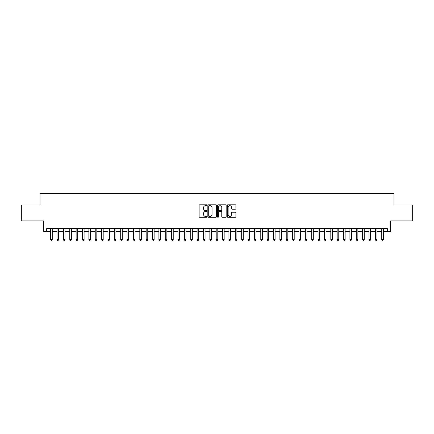 <?xml version="1.0" encoding="UTF-8"?>
<svg xmlns="http://www.w3.org/2000/svg" width="434" height="434" viewBox="0 0 434 434"><rect width="100%" height="100%" fill="white"/><g stroke="black" fill="none" stroke-linecap="round" stroke-linejoin="round"><path stroke-width="0.65" d="M206.812 205.233A0.439 0.439 0 0 0 206.378 204.799L199.738 204.799A0.624 0.624 0 0 0 199.114 205.423L199.114 216.669A0.624 0.624 0 0 0 199.738 217.298L206.378 217.298A0.439 0.439 0 0 0 206.812 216.859A0.439 0.439 0 0 0 206.378 216.42L205.515 216.42A2.002 2.002 0 0 1 203.519 214.423L203.519 213.485A2.002 2.002 0 0 1 205.515 211.483L206.378 211.483A0.439 0.439 0 0 0 206.812 211.049A0.439 0.439 0 0 0 206.378 210.609L205.515 210.609A2.002 2.002 0 0 1 203.519 208.608L203.519 207.674A2.002 2.002 0 0 1 205.515 205.673L206.378 205.673A0.439 0.439 0 0 0 206.812 205.233M235.266 209.204A0.624 0.624 0 0 0 235.89 208.58L235.89 205.423A0.624 0.624 0 0 0 235.266 204.799L227.888 204.799A0.624 0.624 0 0 0 227.264 205.423L227.264 216.669A0.624 0.624 0 0 0 227.888 217.298L235.266 217.298A0.624 0.624 0 0 0 235.89 216.669L235.89 212.861A0.624 0.624 0 0 0 235.266 212.237L232.109 212.237A0.624 0.624 0 0 0 231.485 212.861L231.485 214.749A1.671 1.671 0 0 1 229.814 216.42A1.671 1.671 0 0 1 228.138 214.749L228.138 207.343A1.671 1.671 0 0 1 229.814 205.673A1.671 1.671 0 0 1 231.485 207.343L231.485 208.58A0.624 0.624 0 0 0 232.109 209.204L235.266 209.204M46.688 231.74L46.688 228.555L387.312 228.555L387.312 231.74L390.491 231.74L390.491 220.917L412.3 220.917L412.3 205L393.996 205L393.996 193.537L40.004 193.537L40.004 205L21.7 205L21.7 220.917L43.508 220.917L43.508 231.74L50.669 231.74M216.452 205.423A0.624 0.624 0 0 0 215.828 204.799L208.456 204.799A0.624 0.624 0 0 0 207.826 205.423L207.826 216.669A0.624 0.624 0 0 0 208.456 217.298L215.828 217.298A0.624 0.624 0 0 0 216.452 216.669L216.452 205.423M218.172 204.799L225.544 204.799A0.624 0.624 0 0 1 226.174 205.423L226.174 216.669A0.624 0.624 0 0 1 225.544 217.298L222.392 217.298A0.624 0.624 0 0 1 221.763 216.669L221.763 212.112A0.624 0.624 0 0 0 221.139 211.483L219.045 211.483A0.624 0.624 0 0 0 218.421 212.112L218.421 216.859A0.439 0.439 0 0 1 217.982 217.298A0.439 0.439 0 0 1 217.548 216.859L217.548 205.423A0.624 0.624 0 0 1 218.172 204.799M52.259 231.74L57.033 231.74M58.628 231.74L63.402 231.74M64.992 231.74L69.771 231.74M71.36 231.74L76.134 231.74M77.729 231.74L82.503 231.74M84.093 231.74L88.867 231.74M90.462 231.74L95.236 231.74M96.825 231.74L101.605 231.74M103.194 231.74L107.968 231.74M109.563 231.74L114.337 231.74M115.927 231.74L120.701 231.74M122.296 231.74L127.07 231.74M128.659 231.74L133.439 231.74M135.028 231.74L139.802 231.74M141.397 231.74L146.171 231.74M147.761 231.74L152.535 231.74M154.13 231.74L158.904 231.74M160.493 231.74L165.273 231.74M166.862 231.74L171.636 231.74M173.231 231.74L178.005 231.74M179.595 231.74L184.369 231.74M185.964 231.74L190.738 231.74M192.327 231.74L197.107 231.74M198.696 231.74L203.47 231.74M205.065 231.74L209.839 231.74M211.429 231.74L216.203 231.74M217.797 231.74L222.571 231.74M224.161 231.74L228.935 231.74M230.53 231.74L235.304 231.74M236.893 231.74L241.673 231.74M243.262 231.74L248.036 231.74M249.631 231.74L254.405 231.74M255.995 231.74L260.769 231.74M262.364 231.74L267.138 231.74M268.727 231.74L273.507 231.74M275.096 231.74L279.87 231.74M281.465 231.74L286.239 231.74M287.829 231.74L292.603 231.74M294.198 231.74L298.972 231.74M300.561 231.74L305.341 231.74M306.93 231.74L311.704 231.74M313.299 231.74L318.073 231.74M319.663 231.74L324.437 231.74M326.032 231.74L330.806 231.74M332.395 231.74L337.175 231.74M338.764 231.74L343.538 231.74M345.133 231.74L349.907 231.74M351.497 231.74L356.271 231.74M357.866 231.74L362.64 231.74M364.229 231.74L369.009 231.74M370.598 231.74L375.372 231.74M376.967 231.74L381.741 231.74M383.33 231.74L387.312 231.74M209.139 205.673A0.439 0.439 0 0 0 208.705 206.112L208.705 215.986A0.439 0.439 0 0 0 209.139 216.42L210.045 216.42A2.002 2.002 0 0 0 212.047 214.423L212.047 207.674A2.002 2.002 0 0 0 210.045 205.673L209.139 205.673M221.763 207.376A1.671 1.671 0 0 0 220.092 205.705A1.671 1.671 0 0 0 218.421 207.376L218.421 209.985A0.624 0.624 0 0 0 219.045 210.609L221.139 210.609A0.624 0.624 0 0 0 221.763 209.985L221.763 207.376M52.259 228.555L52.259 239.633L50.669 239.633L50.669 228.555M52.259 239.633L51.782 240.463L51.147 240.463L50.669 239.633M58.628 228.555L58.628 239.633L57.033 239.633L57.033 228.555M58.628 239.633L58.151 240.463L57.51 240.463L57.033 239.633M64.992 228.555L64.992 239.633L63.402 239.633L63.402 228.555M64.992 239.633L64.514 240.463L63.879 240.463L63.402 239.633M71.36 228.555L71.36 239.633L69.771 239.633L69.771 228.555M71.36 239.633L70.883 240.463L70.248 240.463L69.771 239.633M77.729 228.555L77.729 239.633L76.134 239.633L76.134 228.555M77.729 239.633L77.252 240.463L76.612 240.463L76.134 239.633M84.093 228.555L84.093 239.633L82.503 239.633L82.503 228.555M84.093 239.633L83.616 240.463L82.981 240.463L82.503 239.633M90.462 228.555L90.462 239.633L88.867 239.633L88.867 228.555M90.462 239.633L89.984 240.463L89.344 240.463L88.867 239.633M96.825 228.555L96.825 239.633L95.236 239.633L95.236 228.555M96.825 239.633L96.348 240.463L95.713 240.463L95.236 239.633M103.194 228.555L103.194 239.633L101.605 239.633L101.605 228.555M103.194 239.633L102.717 240.463L102.082 240.463L101.605 239.633M109.563 228.555L109.563 239.633L107.968 239.633L107.968 228.555M109.563 239.633L109.086 240.463L108.446 240.463L107.968 239.633M115.927 228.555L115.927 239.633L114.337 239.633L114.337 228.555M115.927 239.633L115.449 240.463L114.815 240.463L114.337 239.633M122.296 228.555L122.296 239.633L120.701 239.633L120.701 228.555M122.296 239.633L121.818 240.463L121.178 240.463L120.701 239.633M128.659 228.555L128.659 239.633L127.07 239.633L127.07 228.555M128.659 239.633L128.182 240.463L127.547 240.463L127.07 239.633M135.028 228.555L135.028 239.633L133.439 239.633L133.439 228.555M135.028 239.633L134.551 240.463L133.916 240.463L133.439 239.633M141.397 228.555L141.397 239.633L139.802 239.633L139.802 228.555M141.397 239.633L140.92 240.463L140.28 240.463L139.802 239.633M147.761 228.555L147.761 239.633L146.171 239.633L146.171 228.555M147.761 239.633L147.283 240.463L146.649 240.463L146.171 239.633M154.13 228.555L154.13 239.633L152.535 239.633L152.535 228.555M154.13 239.633L153.652 240.463L153.012 240.463L152.535 239.633M160.493 228.555L160.493 239.633L158.904 239.633L158.904 228.555M160.493 239.633L160.016 240.463L159.381 240.463L158.904 239.633M166.862 228.555L166.862 239.633L165.273 239.633L165.273 228.555M166.862 239.633L166.385 240.463L165.75 240.463L165.273 239.633M173.231 228.555L173.231 239.633L171.636 239.633L171.636 228.555M173.231 239.633L172.754 240.463L172.114 240.463L171.636 239.633M179.595 228.555L179.595 239.633L178.005 239.633L178.005 228.555M179.595 239.633L179.117 240.463L178.482 240.463L178.005 239.633M185.964 228.555L185.964 239.633L184.369 239.633L184.369 228.555M185.964 239.633L185.486 240.463L184.846 240.463L184.369 239.633M192.327 228.555L192.327 239.633L190.738 239.633L190.738 228.555M192.327 239.633L191.85 240.463L191.215 240.463L190.738 239.633M198.696 228.555L198.696 239.633L197.107 239.633L197.107 228.555M198.696 239.633L198.219 240.463L197.584 240.463L197.107 239.633M205.065 228.555L205.065 239.633L203.47 239.633L203.47 228.555M205.065 239.633L204.582 240.463L203.947 240.463L203.47 239.633M211.429 228.555L211.429 239.633L209.839 239.633L209.839 228.555M211.429 239.633L210.951 240.463L210.316 240.463L209.839 239.633M217.797 228.555L217.797 239.633L216.203 239.633L216.203 228.555M217.797 239.633L217.32 240.463L216.68 240.463L216.203 239.633M224.161 228.555L224.161 239.633L222.571 239.633L222.571 228.555M224.161 239.633L223.684 240.463L223.049 240.463L222.571 239.633M230.53 228.555L230.53 239.633L228.935 239.633L228.935 228.555M230.53 239.633L230.053 240.463L229.418 240.463L228.935 239.633M236.893 228.555L236.893 239.633L235.304 239.633L235.304 228.555M236.893 239.633L236.416 240.463L235.781 240.463L235.304 239.633M243.262 228.555L243.262 239.633L241.673 239.633L241.673 228.555M243.262 239.633L242.785 240.463L242.15 240.463L241.673 239.633M249.631 228.555L249.631 239.633L248.036 239.633L248.036 228.555M249.631 239.633L249.154 240.463L248.514 240.463L248.036 239.633M255.995 228.555L255.995 239.633L254.405 239.633L254.405 228.555M255.995 239.633L255.517 240.463L254.883 240.463L254.405 239.633M262.364 228.555L262.364 239.633L260.769 239.633L260.769 228.555M262.364 239.633L261.886 240.463L261.246 240.463L260.769 239.633M268.727 228.555L268.727 239.633L267.138 239.633L267.138 228.555M268.727 239.633L268.25 240.463L267.615 240.463L267.138 239.633M275.096 228.555L275.096 239.633L273.507 239.633L273.507 228.555M275.096 239.633L274.619 240.463L273.984 240.463L273.507 239.633M281.465 228.555L281.465 239.633L279.87 239.633L279.87 228.555M281.465 239.633L280.988 240.463L280.348 240.463L279.87 239.633M287.829 228.555L287.829 239.633L286.239 239.633L286.239 228.555M287.829 239.633L287.351 240.463L286.717 240.463L286.239 239.633M294.198 228.555L294.198 239.633L292.603 239.633L292.603 228.555M294.198 239.633L293.72 240.463L293.08 240.463L292.603 239.633M300.561 228.555L300.561 239.633L298.972 239.633L298.972 228.555M300.561 239.633L300.084 240.463L299.449 240.463L298.972 239.633M306.93 228.555L306.93 239.633L305.341 239.633L305.341 228.555M306.93 239.633L306.453 240.463L305.818 240.463L305.341 239.633M313.299 228.555L313.299 239.633L311.704 239.633L311.704 228.555M313.299 239.633L312.822 240.463L312.182 240.463L311.704 239.633M319.663 228.555L319.663 239.633L318.073 239.633L318.073 228.555M319.663 239.633L319.185 240.463L318.551 240.463L318.073 239.633M326.032 228.555L326.032 239.633L324.437 239.633L324.437 228.555M326.032 239.633L325.554 240.463L324.914 240.463L324.437 239.633M332.395 228.555L332.395 239.633L330.806 239.633L330.806 228.555M332.395 239.633L331.918 240.463L331.283 240.463L330.806 239.633M338.764 228.555L338.764 239.633L337.175 239.633L337.175 228.555M338.764 239.633L338.287 240.463L337.652 240.463L337.175 239.633M345.133 228.555L345.133 239.633L343.538 239.633L343.538 228.555M345.133 239.633L344.656 240.463L344.016 240.463L343.538 239.633M351.497 228.555L351.497 239.633L349.907 239.633L349.907 228.555M351.497 239.633L351.019 240.463L350.384 240.463L349.907 239.633M357.866 228.555L357.866 239.633L356.271 239.633L356.271 228.555M357.866 239.633L357.388 240.463L356.748 240.463L356.271 239.633M364.229 228.555L364.229 239.633L362.64 239.633L362.64 228.555M364.229 239.633L363.752 240.463L363.117 240.463L362.64 239.633M370.598 228.555L370.598 239.633L369.009 239.633L369.009 228.555M370.598 239.633L370.121 240.463L369.486 240.463L369.009 239.633M376.967 228.555L376.967 239.633L375.372 239.633L375.372 228.555M376.967 239.633L376.49 240.463L375.849 240.463L375.372 239.633M383.33 228.555L383.33 239.633L381.741 239.633L381.741 228.555M383.33 239.633L382.853 240.463L382.218 240.463L381.741 239.633"/></g></svg>
